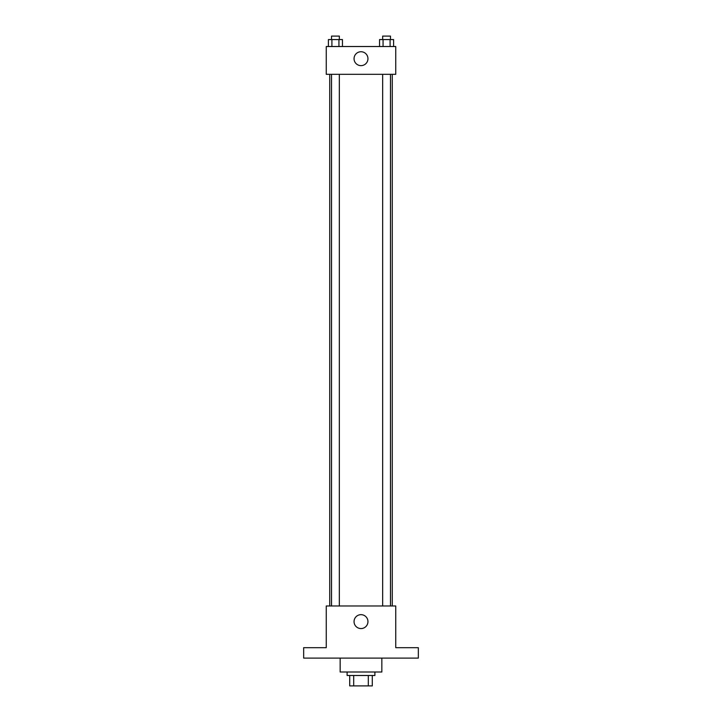 <?xml version="1.0" encoding="UTF-8"?>
<svg xmlns="http://www.w3.org/2000/svg" width="722" height="722" viewBox="0 0 722 722"><rect width="100%" height="100%" fill="white"/><g stroke="black" fill="none" stroke-linecap="round" stroke-linejoin="round"><path stroke-width="1.08" d="M368.31 675.476L368.31 685.9L349.71 685.9L349.71 675.476M368.31 685.9L372.29 685.9L372.29 675.476L372.29 685.9M374.898 672.001L374.898 675.476L347.101 675.476L347.101 672.001M353.69 675.476L353.69 685.9M340.152 658.103L340.152 672.001L381.848 672.001L381.848 658.103M418.336 658.103L303.664 658.103L303.664 647.679L326.254 647.679L326.254 605.975L395.746 605.975L395.746 647.679L418.336 647.679L418.336 658.103M367.949 621.615A6.949 6.949 0 0 1 357.525 627.635A6.949 6.949 0 0 1 357.525 615.595A6.949 6.949 0 0 1 367.949 621.615M392.272 74.321L392.272 605.975M382.669 605.975L382.669 74.321M339.331 74.321L339.331 605.975M395.746 74.321L326.254 74.321L326.254 46.524L395.746 46.524L395.746 74.321M367.949 58.69A6.949 6.949 0 0 1 357.525 64.709A6.949 6.949 0 0 1 357.525 52.67A6.949 6.949 0 0 1 367.949 58.69M393.598 46.524L393.598 39.575L379.555 39.575L379.555 46.524M390.088 39.575L390.088 46.524M383.066 39.575L383.066 46.524M382.669 39.575L382.669 36.1L390.485 36.1L390.485 39.575M342.445 46.524L342.445 39.575L328.402 39.575L328.402 46.524M338.934 39.575L338.934 46.524M331.912 39.575L331.912 46.524M331.515 39.575L331.515 36.1L339.331 36.1L339.331 39.575M329.728 74.321L329.728 605.975M390.485 605.975L390.485 74.321M331.515 74.321L331.515 605.975"/></g></svg>
